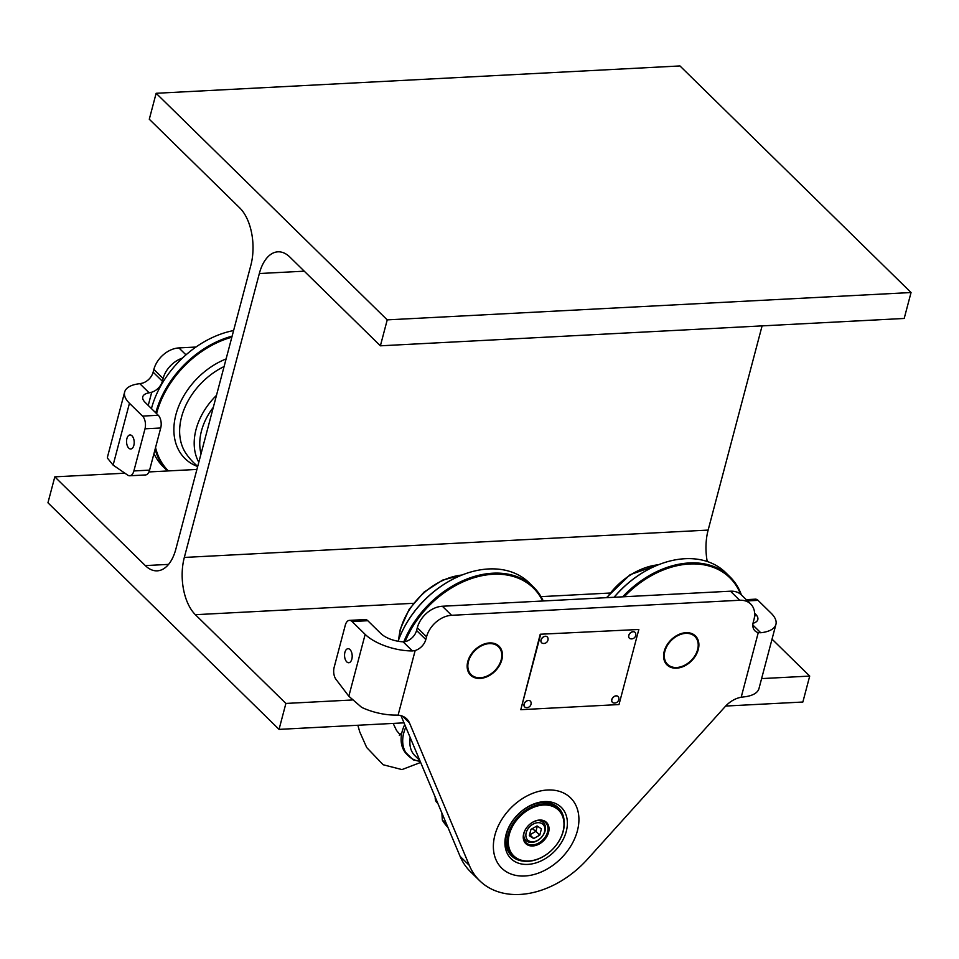 <?xml version="1.0" encoding="UTF-8"?>
<svg xmlns="http://www.w3.org/2000/svg" width="959" height="959" viewBox="0 0 959 959"><rect width="100%" height="100%" fill="white"/><g stroke="black" fill="none" stroke-linecap="round" stroke-linejoin="round"><path stroke-width="1.44" d="M285.89 703.438L195.384 614.695A42.16 22.896 87 0 1 184.32 557.443L259.338 273.531A42.16 22.896 -93 0 1 277.942 251.821A42.16 22.896 -93 0 1 289.87 257.072L380.387 345.815L387.232 319.874L156.137 93.287L149.292 119.228L239.798 207.971A42.16 22.896 -93 0 1 250.862 265.223L175.845 549.135A42.16 22.896 -93 0 1 157.252 570.845A42.16 22.896 -93 0 1 145.312 565.594L54.807 476.851L47.95 502.78L279.045 729.379L285.89 703.438L352.133 699.986M725.687 706.052L802.863 702.024L809.708 676.083L761.602 678.6M809.708 676.083L772.031 639.138M404.015 722.846L279.045 729.379M196.907 469.43L148.945 471.936M124.886 473.195L54.807 476.851M380.387 345.815L904.193 318.46L911.05 292.531L679.955 65.943L156.137 93.287M911.05 292.531L387.232 319.874M707.227 561.495A42.16 22.896 87 0 1 708.138 530.087L762.093 325.88M131.994 435.83A7.025 3.812 87 0 1 134.152 443.633A7.025 3.812 87 0 1 130.748 448.992A7.025 3.812 87 0 1 128.758 448.117A7.025 3.812 87 0 1 126.6 440.313A7.025 3.812 87 0 1 130.016 434.954A7.025 3.812 87 0 1 131.994 435.83M129.741 475.772A9.374 5.083 -93 0 0 133.876 470.953L149.592 470.126A9.374 5.083 87 0 1 145.456 474.957L129.741 475.772A9.374 5.083 -93 0 1 127.751 475.161L113.114 465.103L107.468 458.126A37.473 16.015 14.8 0 1 107.696 456.196L124.646 392.039A37.473 16.015 -165.2 0 1 139.834 383.684L142.483 383.144A12.491 9.027 134.4 0 0 153.14 372.164L153.86 369.431A23.424 16.938 -45.6 0 1 178.913 347.925L195.96 347.038M133.876 470.953L145.001 428.817A9.374 5.083 -93 0 0 142.543 416.098L129.453 403.259A37.473 16.015 -165.2 0 1 124.646 392.039M182.426 358.103A23.424 16.938 134.4 0 0 163.102 378.493L162.383 381.226A12.491 9.027 -45.6 0 1 151.726 392.207L149.148 392.818A18.736 8.008 14.8 0 0 142.759 396.834A18.736 8.008 14.8 0 0 145.169 402.432L158.259 415.271A9.374 5.083 87 0 1 160.716 428.002L145.001 428.817M149.592 470.126L160.716 428.002M349.999 649.579A7.025 3.812 -93 0 0 348.009 648.704A7.025 3.812 -93 0 0 344.605 654.062A7.025 3.812 -93 0 0 346.75 661.866A7.025 3.812 -93 0 0 348.74 662.741A7.025 3.812 -93 0 0 352.145 657.383A7.025 3.812 -93 0 0 349.999 649.579M524.777 875.999A49.185 35.567 134.4 0 0 571.408 845.035A49.185 35.567 134.4 0 0 570.581 797.888A49.185 35.567 134.4 0 0 547.505 790.012A49.185 35.567 134.4 0 0 500.886 820.976A49.185 35.567 134.4 0 0 501.701 868.123A49.185 35.567 134.4 0 0 524.777 875.999M480.123 678.433A20.295 14.673 134.4 0 0 499.363 665.654A20.295 14.673 134.4 0 0 499.028 646.186A20.295 14.673 134.4 0 0 489.498 642.938A20.295 14.673 134.4 0 0 470.258 655.716A20.295 14.673 134.4 0 0 470.593 675.184A20.295 14.673 134.4 0 0 480.123 678.433M676.551 668.171A20.295 14.673 134.4 0 0 695.79 655.393A20.295 14.673 134.4 0 0 695.455 635.937A20.295 14.673 134.4 0 0 685.925 632.688A20.295 14.673 134.4 0 0 666.685 645.467A20.295 14.673 134.4 0 0 667.032 664.923A20.295 14.673 134.4 0 0 676.551 668.171M746.246 599.651L755.38 599.171A9.374 5.083 87 0 1 758.03 600.346L771.12 613.185A37.473 16.015 -165.2 0 1 775.927 624.393A37.473 16.015 -165.2 0 1 760.739 632.748L758.269 632.604A12.491 9.027 -45.6 0 1 754.937 630.818A12.491 9.027 -45.6 0 1 753.211 622.439L753.93 619.706A23.424 16.938 134.4 0 0 750.681 604.014A23.424 16.938 134.4 0 0 739.701 600.262L451.605 615.306A23.424 16.938 134.4 0 0 426.551 636.8L425.82 639.533A12.491 9.027 -45.6 0 1 415.175 650.514L412.406 650.933A37.473 16.015 -165.2 0 1 365.163 634.379L352.073 621.54A9.374 5.083 -93 0 0 349.424 620.377A9.374 5.083 -93 0 0 345.288 625.196L334.152 667.332A9.374 5.083 -93 0 0 335.986 679.344L348.824 696.234L365.163 634.379M348.824 696.234L361.675 707.382A37.473 16.015 14.8 0 0 395.695 715.09L398.093 715.174A23.424 16.938 -45.6 0 1 406.736 718.89A23.424 16.938 -45.6 0 1 409.541 723.062L469.335 865.402A85.878 62.095 134.4 0 0 479.62 880.674A85.878 62.095 134.4 0 0 587.459 859.24L725.196 706.579A23.424 16.938 -45.6 0 1 741.187 697.253L743.561 696.929A37.473 16.015 14.8 0 0 758.977 688.55L775.927 624.393M349.424 620.377L365.139 619.55A9.374 5.083 87 0 1 367.788 620.713L380.879 633.563A18.736 8.008 14.8 0 0 403.092 641.811L405.933 641.451A12.491 9.027 134.4 0 0 416.578 630.471L417.309 627.737A23.424 16.938 -45.6 0 1 442.351 606.244L451.605 615.306M479.62 880.674L470.378 871.611A85.878 62.095 -45.6 0 1 460.092 856.339L400.994 715.666M750.681 604.014L741.439 594.952A23.424 16.938 -45.6 0 0 730.458 591.2L442.351 606.244M753.019 623.278A18.736 8.008 14.8 0 0 757.814 619.61A18.736 8.008 14.8 0 0 755.404 614L754.625 613.245M566.266 831.429A35.915 25.965 -45.6 0 1 527.846 864.395A35.915 25.965 -45.6 0 1 506.028 834.582A35.915 25.965 -45.6 0 1 544.436 801.604A35.915 25.965 -45.6 0 1 566.266 831.429M564.132 820.856A33.577 24.275 134.4 0 0 558.498 807.898A33.577 24.275 134.4 0 0 529.668 806.111A33.577 24.275 134.4 0 0 506.832 833.347A33.577 24.275 134.4 0 0 511.483 855.848A33.577 24.275 134.4 0 0 524.537 861.218M577.39 830.854A49.185 35.567 134.4 0 0 570.581 797.888A49.185 35.567 134.4 0 0 528.349 795.263A49.185 35.567 134.4 0 0 494.892 835.157A49.185 35.567 134.4 0 0 501.701 868.123A49.185 35.567 134.4 0 0 543.945 870.736A49.185 35.567 134.4 0 0 577.39 830.854M446.582 824.177L442.327 820.005A66.363 47.974 134.4 0 0 447.949 827.437M441.883 813.004L442.327 820.005M691.679 634.343A19.516 14.109 134.4 0 0 667.848 644.688A19.516 14.109 134.4 0 0 670.809 666.517A19.516 14.109 134.4 0 0 694.64 656.172A19.516 14.109 134.4 0 0 691.679 634.343M695.263 635.745A20.295 14.673 -45.6 0 1 693.057 658.401A20.295 14.673 -45.6 0 1 670.005 666.781A20.295 14.673 -45.6 0 1 666.841 664.731M489.318 643.621A19.516 14.109 134.4 0 0 468.448 661.542A19.516 14.109 134.4 0 0 480.303 677.749A19.516 14.109 134.4 0 0 501.185 659.828A19.516 14.109 134.4 0 0 489.318 643.621M498.824 646.006A20.295 14.673 -45.6 0 1 498.884 665.426A20.295 14.673 -45.6 0 1 479.74 678.049A20.295 14.673 -45.6 0 1 470.413 674.992M405.825 727.15A34.356 24.838 134.4 0 0 403.763 732.952A34.356 24.838 134.4 0 0 408.522 755.98A34.356 24.838 134.4 0 0 420.186 761.338M410.176 737.507A28.231 20.415 134.4 0 0 409.901 740.732L409.889 742.314A29.669 21.446 134.4 0 0 414.923 755.692L419.838 760.523M408.522 755.98L406.94 754.433A34.356 24.838 -45.6 0 1 406.46 753.942A34.356 24.838 -45.6 0 1 402.181 731.405A34.356 24.838 -45.6 0 1 404.29 725.531A34.356 24.838 -45.6 0 1 404.734 724.56M416.254 760.523L413.161 759.84L404.147 750.921M410.332 737.891A29.669 21.446 134.4 0 0 409.889 742.314M532.713 845.97A14.829 10.729 -45.6 0 1 523.698 833.659A14.829 10.729 -45.6 0 1 539.569 820.041A14.829 10.729 -45.6 0 1 548.584 832.352A14.829 10.729 -45.6 0 1 532.713 845.97M539.006 820.341A14.049 10.165 134.4 0 0 525.688 829.187A14.049 10.165 134.4 0 0 525.916 842.661A14.049 10.165 134.4 0 0 532.509 844.915A14.049 10.165 134.4 0 0 545.827 836.068A14.049 10.165 134.4 0 0 545.599 822.594A14.049 10.165 134.4 0 0 539.006 820.341M528.745 860.99A32.007 23.148 134.4 0 0 562.993 831.597A32.007 23.148 134.4 0 0 543.537 805.021A32.007 23.148 134.4 0 0 509.301 834.402A32.007 23.148 134.4 0 0 528.745 860.99M543.333 803.966A32.786 23.711 -45.6 0 1 558.713 809.216A32.786 23.711 -45.6 0 1 559.265 840.647A32.786 23.711 -45.6 0 1 528.181 861.29A32.786 23.711 -45.6 0 1 512.801 856.039A32.786 23.711 -45.6 0 1 512.25 824.608A32.786 23.711 -45.6 0 1 543.333 803.966M544.544 831.765A10.933 7.9 134.4 0 0 537.891 822.69A10.933 7.9 134.4 0 0 526.203 832.724A10.933 7.9 134.4 0 0 532.844 841.798A10.933 7.9 134.4 0 0 544.544 831.765M537.028 820.604A12.491 9.027 -45.6 0 1 543.345 822.57A12.491 9.027 -45.6 0 1 545.084 830.95A12.491 9.027 -45.6 0 1 536.584 841.079A12.491 9.027 -45.6 0 1 525.856 840.408A12.491 9.027 -45.6 0 1 523.77 834.138M530.962 829.367L529.296 835.673L533.707 838.55L539.773 835.133L541.439 828.828L537.04 825.939L530.962 829.367M537.304 826.119L535.925 831.357L539.773 835.133M532.281 828.624L535.925 831.357L529.859 834.774L533.707 838.55M529.836 833.635L529.584 834.606M740.552 594.148A85.878 62.095 134.4 0 0 624.273 596.738M622.679 596.822A86.67 62.659 -45.6 0 1 729.979 576.838A86.67 62.659 -45.6 0 1 741.379 594.88M614.06 597.277A86.046 62.203 -45.6 0 1 658.941 564.575A86.046 62.203 -45.6 0 1 659.109 564.503M729.979 576.838L725.639 572.595A86.67 62.659 134.4 0 0 659.277 564.443A86.67 62.659 134.4 0 0 614.168 597.265M658.437 564.767A59.89 43.299 134.4 0 0 607.083 597.637M542.638 601.005A85.878 62.095 134.4 0 0 474.801 577.498A85.878 62.095 134.4 0 0 405.082 641.667M403.835 641.811A86.67 62.659 -45.6 0 1 533.552 587.1A86.67 62.659 -45.6 0 1 543.25 600.969M398.476 640.24A86.046 62.203 -45.6 0 1 398.536 640.073A86.046 62.203 -45.6 0 1 462.502 574.825A86.046 62.203 -45.6 0 1 462.67 574.765M533.552 587.1L529.212 582.844A86.67 62.659 134.4 0 0 462.837 574.693A86.67 62.659 134.4 0 0 398.405 640.408A86.67 62.659 134.4 0 0 398.105 641.259M462.01 575.028A59.89 43.299 134.4 0 0 400.418 629.811A59.89 43.299 134.4 0 0 398.716 639.569M233.6 330.555A86.67 62.659 134.4 0 0 151.438 408.594M231.838 337.208A86.046 62.203 134.4 0 0 156.617 413.401A86.046 62.203 134.4 0 0 156.557 413.605M155.778 412.838A86.67 62.659 -45.6 0 1 232.126 336.153M198.801 462.262A59.89 43.299 -45.6 0 1 196.056 429.428A59.89 43.299 -45.6 0 1 216.47 395.384M197.722 466.35A62.455 62.455 0 0 1 186.118 453.679L186.118 453.679A61.915 44.761 -45.6 0 1 181.563 416.961A61.915 44.761 -45.6 0 1 224.094 366.542M153.955 453.607A86.67 62.659 134.4 0 0 163.39 466.901L167.537 470.965A86.67 62.659 -45.6 0 1 155.106 449.244M155.55 447.553A86.046 62.203 134.4 0 0 168.376 470.917M437.879 803.45L436.669 802.275A4.687 2.541 87 0 1 435.23 797.169M540.612 634.606L520.785 709.684L618.999 704.553L638.826 629.488L540.229 634.235L520.785 709.684M540.229 634.235L638.826 629.488M547.925 638.023A4.064 2.937 134.4 0 0 547.325 636.98A4.064 2.937 134.4 0 0 543.849 636.764A4.064 2.937 134.4 0 0 541.08 640.049A4.064 2.937 134.4 0 0 541.643 642.77A4.064 2.937 134.4 0 0 542.698 643.345A4.339 4.339 0 0 0 547.925 638.023M547.289 636.932A4.064 2.937 134.4 0 0 547.253 636.896A4.064 2.937 134.4 0 0 543.765 636.68A4.064 2.937 134.4 0 0 541.008 639.977A4.064 2.937 134.4 0 0 541.571 642.698A4.064 2.937 134.4 0 0 541.607 642.734L541.643 642.77M530.974 702.168A4.064 2.937 134.4 0 0 530.375 701.125A4.064 2.937 134.4 0 0 526.899 700.909A4.064 2.937 134.4 0 0 524.129 704.206A4.064 2.937 134.4 0 0 524.693 706.927A4.064 2.937 134.4 0 0 525.748 707.502A4.339 4.339 0 0 0 530.974 702.168M530.339 701.089A4.064 2.937 134.4 0 0 530.303 701.053A4.064 2.937 134.4 0 0 526.815 700.837A4.064 2.937 134.4 0 0 524.058 704.134A4.064 2.937 134.4 0 0 524.621 706.855A4.064 2.937 134.4 0 0 524.657 706.891M635.661 633.431A4.064 2.937 134.4 0 0 635.074 632.389A4.064 2.937 134.4 0 0 631.585 632.173A4.064 2.937 134.4 0 0 628.816 635.469A4.064 2.937 134.4 0 0 629.38 638.191A4.064 2.937 134.4 0 0 630.435 638.766A4.339 4.339 0 0 0 635.661 633.431M635.026 632.353A4.064 2.937 134.4 0 0 634.99 632.317A4.064 2.937 134.4 0 0 631.501 632.101A4.064 2.937 134.4 0 0 628.744 635.397A4.064 2.937 134.4 0 0 629.308 638.119A4.064 2.937 134.4 0 0 629.344 638.155M618.711 697.589A4.064 2.937 134.4 0 0 618.123 696.546A4.064 2.937 134.4 0 0 614.635 696.33A4.064 2.937 134.4 0 0 611.866 699.626A4.064 2.937 134.4 0 0 612.429 702.348A4.064 2.937 134.4 0 0 613.484 702.923A4.339 4.339 0 0 0 618.711 697.589M618.076 696.51A4.064 2.937 134.4 0 0 618.04 696.474A4.064 2.937 134.4 0 0 614.551 696.258A4.064 2.937 134.4 0 0 611.794 699.555A4.064 2.937 134.4 0 0 612.357 702.264A4.064 2.937 134.4 0 0 612.393 702.312L612.429 702.348M609.828 593.046L540.996 596.642M413.401 603.307L195.384 614.695M168.568 564.383L145.312 565.594M304.267 271.181L259.338 273.531M708.138 530.087L184.32 557.443M113.114 465.103L129.453 403.259M148.237 405.441L151.726 392.207M185.986 354.866L178.913 347.925M142.543 416.098L158.259 415.271M149.148 392.818L139.834 383.684M162.383 381.226L153.14 372.164M163.102 378.493L153.86 369.431M741.187 697.253L758.269 632.604M398.093 715.174L415.175 650.514M754.206 618.567L755.404 614M730.458 591.2L739.701 600.262M758.03 600.346L747.505 600.885M752.827 624.992L760.739 632.748M417.309 627.737L426.551 636.8M416.578 630.471L425.82 639.533M403.092 641.811L412.406 650.933M367.788 620.713L352.073 621.54M460.092 856.339L469.335 865.402M402.516 716.169L409.541 723.062M197.674 466.53A65.584 47.423 -45.6 0 1 175.917 414.612A65.584 47.423 -45.6 0 1 226.096 358.942M201.042 453.799A55.406 40.05 -45.6 0 1 201.486 430.855A55.406 40.05 -45.6 0 1 213.318 407.323M357.863 725.256L359.733 731.873L366.71 747.541L383.144 764.743L401.953 769.586L420.653 762.441M393.154 723.41L396.546 730.494L400.143 734.822M401.893 732.592L399.364 735.457M404.698 724.489L404.266 725.567M554.23 804.817L558.713 809.216M508.318 851.64L512.801 856.039M543.345 822.57L541.176 820.448M525.856 840.408L523.686 838.286M606.472 597.673L630.051 574.705L658.989 564.551M398.512 640.132L400.311 629.056L409.145 609.301L423.926 592.194L442.59 580.111L462.562 574.813"/></g></svg>
